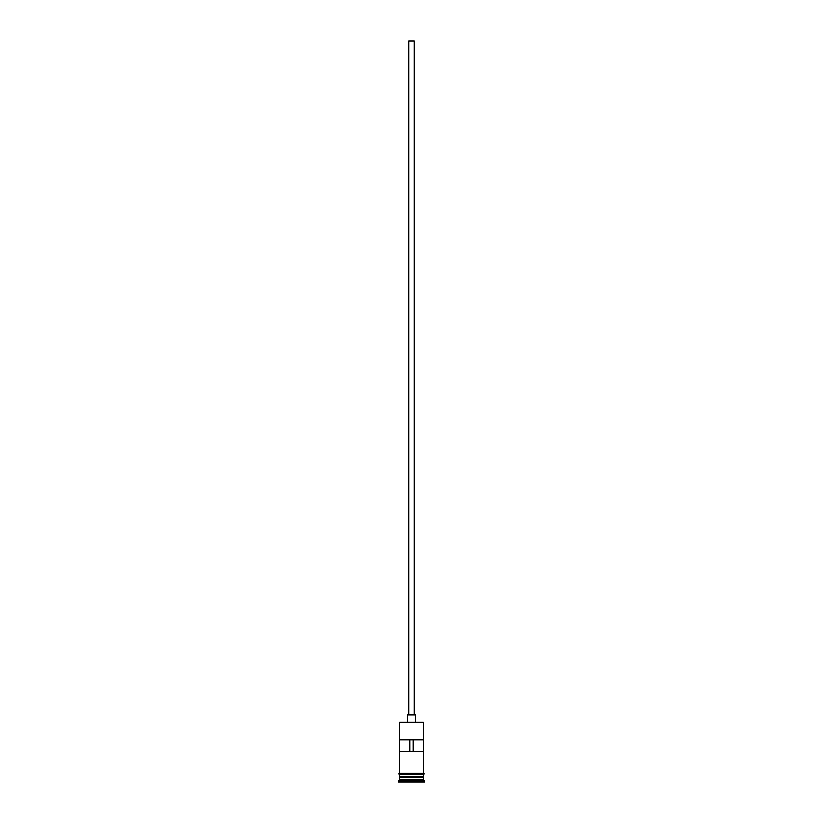 <?xml version="1.0" encoding="UTF-8"?>
<svg xmlns="http://www.w3.org/2000/svg" width="823" height="823" viewBox="0 0 823 823"><rect width="100%" height="100%" fill="white"/><g stroke="black" fill="none" stroke-linecap="round" stroke-linejoin="round"><path stroke-width="1.23" d="M399.587 722.183L423.413 722.183L399.587 722.183L399.474 773.229L423.526 773.229A0.566 0.566 0 0 1 424.092 773.795A0.566 0.566 0 0 1 423.526 774.361L399.474 774.361A0.566 0.566 0 0 1 398.908 773.795A0.566 0.566 0 0 1 399.474 773.229M408.661 714.93L408.661 41.15L414.339 41.15L414.339 714.93M407.529 721.73L407.529 714.93L415.471 714.93L415.471 721.73M399.813 777.087L423.187 777.087M399.587 774.361L399.813 776.861M423.413 774.361L423.187 776.861M423.413 777.313L423.413 779.576L399.587 779.576L398.455 781.85L424.545 781.85L424.545 780.718L398.455 780.718M423.413 779.576L424.545 780.718M423.331 751.224L423.331 739.877L399.669 739.877L399.669 751.224L423.331 751.224M423.413 722.183L423.526 773.229M423.413 776.634L399.587 776.634M399.587 777.313L399.587 779.576M409.689 751.224L409.689 739.877M413.311 739.877L413.311 751.224"/></g></svg>
